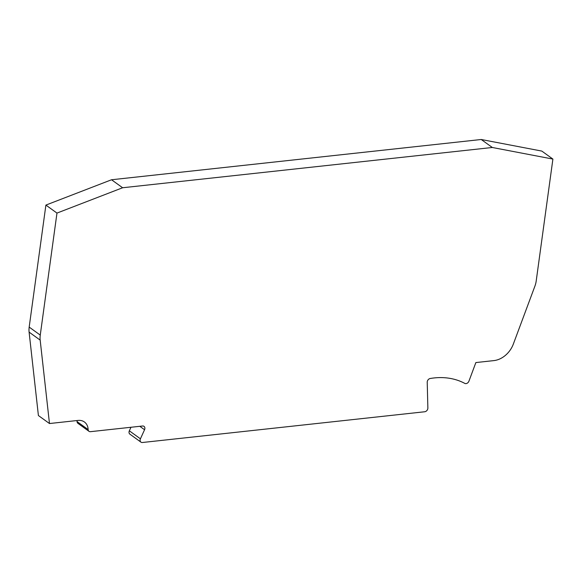 <?xml version="1.0" encoding="UTF-8"?>
<svg xmlns="http://www.w3.org/2000/svg" width="582" height="582" viewBox="0 0 582 582"><rect width="100%" height="100%" fill="white"/><g stroke="black" fill="none" stroke-linecap="round" stroke-linejoin="round"><path stroke-width="0.87" d="M427.253 381.719A3.201 2.459 -54.2 0 1 430.207 378.496A78.592 60.383 -54.2 0 1 464.785 383.385A3.201 2.459 125.8 0 0 468.947 381.137L475.865 362.564L493.9 360.6A21.33 16.391 -54.2 0 0 513.317 344.115L534.873 286.242A21.33 16.391 125.8 0 0 536.189 281.077L552.9 159.075L492.314 147.486L122.62 187.753L56.971 213.085L45.898 205.09L29.18 327.099A21.33 16.391 125.8 0 0 29.1 332.126L38.405 415.548L49.477 423.536L78.039 420.43A13.866 10.651 -54.2 0 1 84.405 421.979A13.866 10.651 -54.2 0 1 88.129 429.567A3.201 2.459 125.8 0 0 88.995 431.32A3.201 2.459 125.8 0 0 90.457 431.677L142.539 426.009A3.23 2.481 -54.2 0 1 144.016 426.366A3.23 2.481 -54.2 0 1 144.554 429.734L140.422 438.813A3.201 2.459 125.8 0 0 140.124 439.847A3.201 2.459 125.8 0 0 140.953 442.145A3.201 2.459 125.8 0 0 142.423 442.502L424.729 411.758A3.201 2.459 125.8 0 0 427.865 408.004L427.224 382.228A3.201 2.459 -54.2 0 1 427.253 381.719M140.422 438.813L129.35 430.826A3.201 2.459 125.8 0 0 129.051 431.851A3.201 2.459 125.8 0 0 129.881 434.15L140.953 442.145M552.9 159.075L541.827 151.087L481.234 139.498L111.54 179.758L45.898 205.09M129.35 430.826L130.965 427.268M76.977 420.546A13.866 10.651 -54.2 0 1 77.057 421.579A3.201 2.459 125.8 0 0 77.915 423.332L88.995 431.32M111.54 179.758L122.62 187.753M481.234 139.498L492.314 147.486M56.971 213.085L40.26 335.087A21.33 16.391 125.8 0 0 40.173 340.114L49.477 423.536M88.129 429.567L77.057 421.579M29.1 332.126L40.173 340.114M40.26 335.087L29.18 327.099M144.554 429.734L139.804 426.308"/></g></svg>
